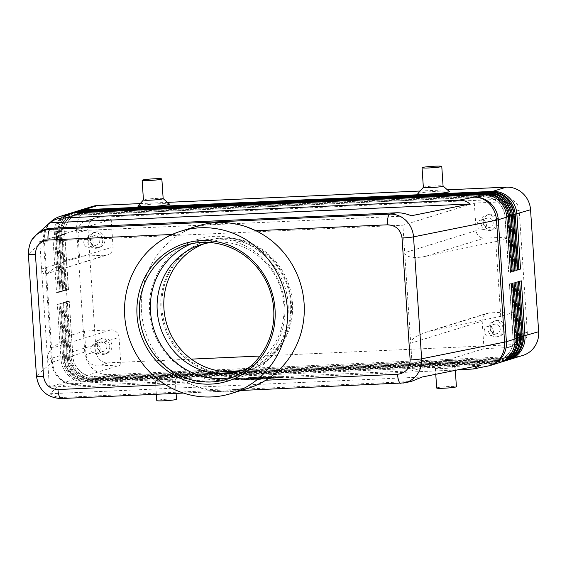 <?xml version="1.0" encoding="UTF-8"?>
<svg xmlns="http://www.w3.org/2000/svg" width="567" height="567" viewBox="0 0 567 567"><rect width="100%" height="100%" fill="white"/><g stroke="black" fill="none" stroke-linecap="round" stroke-linejoin="round"><path stroke-width="0.43" stroke-dasharray="2.83 2.13" d="M210.3 242.563A66.169 63.206 72.8 0 1 216.176 242.01A66.169 63.206 72.8 0 1 283.869 305.025A66.169 63.206 72.8 0 1 248.984 367.536M265.81 380.209L248.098 387.757L229.911 390.28L209.96 389.472C202.135 388.352 195.381 386.403 189.683 383.625A84.979 81.18 72.8 0 1 141.459 310.822A84.979 81.18 72.8 0 1 179.76 234.136C185.87 230.493 192.319 227.806 199.102 226.077L218.805 223.086L237.247 224.369L246.801 226.949M36.465 376.169L36.465 376.162A9.88 0.709 176.2 0 1 36.501 376.098C37.032 382.562 39.683 388.012 44.439 392.435C49.343 396.702 54.992 398.729 61.406 398.502A9.88 2.835 -92.6 0 1 61.201 398.537L61.144 398.544M400.819 383.299A9.88 2.835 87.4 0 0 400.982 383.264L403.314 383.044M457.257 369.96L73.951 387.155C69.302 387.332 64.829 386.318 60.541 384.107L49.882 393.746C53.723 396.361 57.962 397.587 62.604 397.417L411.174 381.492M521.314 280.856L517.884 281.218L521.541 336.295A20.951 20.015 72.8 0 1 516.65 351.299A20.951 20.015 72.8 0 1 507.692 357.203A20.951 20.015 72.8 0 1 502.879 358.039L94.356 376.375A20.951 20.015 72.8 0 1 79.777 370.903A20.951 20.015 72.8 0 1 72.923 356.423L69.266 301.346L72.81 356.459A20.951 20.015 -107.2 0 0 79.663 370.938A20.951 20.015 -107.2 0 0 94.242 376.41L502.766 358.075A20.951 20.015 -107.2 0 0 507.578 357.238A20.951 20.015 -107.2 0 0 516.537 351.334A20.951 20.015 -107.2 0 0 521.434 336.33L517.77 281.253L519.641 281.374M507.614 360.123A23.715 22.652 72.8 0 1 502.171 361.073L93.647 379.401A23.715 22.652 72.8 0 1 77.14 373.206A23.715 22.652 72.8 0 1 69.38 356.82L65.722 301.743L67.402 301.226L71.059 356.296A23.715 22.652 -107.2 0 0 78.813 372.689A23.715 22.652 -107.2 0 0 95.32 378.884L503.843 360.555A23.715 22.652 -107.2 0 0 508.443 359.847M504.821 360.988A23.715 22.652 72.8 0 1 499.378 361.937L90.855 380.266A23.715 22.652 72.8 0 1 74.348 374.071A23.715 22.652 72.8 0 1 66.594 357.685L62.93 302.608L64.61 302.091L68.267 357.16L72.81 356.459L71.059 356.296L84.738 352.064A23.715 22.652 -107.2 0 0 92.492 368.458A23.715 22.652 -107.2 0 0 108.999 374.652L95.32 378.884L94.356 376.375L93.647 379.401L92.527 379.748L501.051 361.42A23.715 22.652 -107.2 0 0 505.651 360.711M518.522 281.721L515.091 282.082L518.748 337.159A20.951 20.015 72.8 0 1 513.858 352.164A20.951 20.015 72.8 0 1 504.899 358.068A20.951 20.015 72.8 0 1 500.087 358.904L501.051 361.42L502.171 361.073L502.879 358.039L503.843 360.555L517.522 356.324A23.715 22.652 -107.2 0 0 522.965 355.374M499.236 362.717A23.715 22.652 72.8 0 1 493.793 363.667L85.27 381.995A23.715 22.652 72.8 0 1 68.763 375.801A23.715 22.652 72.8 0 1 61.009 359.407L57.352 304.337L59.025 303.82L62.682 358.89A23.715 22.652 -107.2 0 0 70.436 375.283A23.715 22.652 -107.2 0 0 86.949 381.478L495.473 363.142A23.715 22.652 -107.2 0 0 500.073 362.441M502.029 361.852A23.715 22.652 72.8 0 1 496.586 362.802L88.062 381.13A23.715 22.652 72.8 0 1 71.555 374.936A23.715 22.652 72.8 0 1 63.802 358.542L60.145 303.473L61.817 302.955L65.474 358.025A23.715 22.652 -107.2 0 0 73.228 374.418A23.715 22.652 -107.2 0 0 89.735 380.613L499.378 361.937L500.087 358.904L91.563 377.239A20.951 20.015 72.8 0 1 76.984 371.768A20.951 20.015 72.8 0 1 70.131 357.288L66.36 302.246L70.017 357.323A20.951 20.015 -107.2 0 0 76.871 371.803A20.951 20.015 -107.2 0 0 91.45 377.268L499.974 358.939A20.951 20.015 -107.2 0 0 504.786 358.103A20.951 20.015 -107.2 0 0 513.745 352.199A20.951 20.015 -107.2 0 0 518.642 337.195L514.985 282.118L516.849 282.238M63.568 303.111L67.338 358.153L65.474 358.025L70.017 357.323L68.267 357.16A23.715 22.652 -107.2 0 0 76.021 373.554A23.715 22.652 -107.2 0 0 92.527 379.748L91.45 377.268L90.855 380.266L89.735 380.613L88.771 378.097A20.951 20.015 72.8 0 1 74.192 372.632A20.951 20.015 72.8 0 1 67.338 358.153L63.681 303.076L60.145 303.473M512.937 283.45L509.513 283.812L513.17 338.882A20.951 20.015 72.8 0 1 508.273 353.893A20.951 20.015 72.8 0 1 499.314 359.797A20.951 20.015 72.8 0 1 494.502 360.633L85.978 378.962A20.951 20.015 72.8 0 1 71.399 373.49A20.951 20.015 72.8 0 1 64.546 359.017L62.682 358.89L63.802 358.542L67.232 358.188A20.951 20.015 -107.2 0 0 74.079 372.661A20.951 20.015 -107.2 0 0 88.665 378.132L497.188 359.804A20.951 20.015 -107.2 0 0 501.993 358.968A20.951 20.015 -107.2 0 0 510.952 353.064A20.951 20.015 -107.2 0 0 515.85 338.052L512.192 282.983L514.056 283.103M515.729 282.586L512.299 282.947L515.963 338.024A20.951 20.015 72.8 0 1 511.065 353.028A20.951 20.015 72.8 0 1 502.107 358.932A20.951 20.015 72.8 0 1 497.294 359.769L498.258 362.285A23.715 22.652 -107.2 0 0 502.865 361.576M69.436 213.546A23.715 22.652 -107.2 0 0 60.123 219.953A23.715 22.652 -107.2 0 0 54.581 236.942L58.238 292.019L56.565 292.537L52.908 237.46L44.375 240.103L52.476 362.051L61.009 359.407L64.546 359.017L60.889 303.94L64.44 359.046A20.951 20.015 -107.2 0 0 71.286 373.525A20.951 20.015 -107.2 0 0 85.872 378.997L494.396 360.669A20.951 20.015 -107.2 0 0 499.201 359.832A20.951 20.015 -107.2 0 0 508.167 353.928A20.951 20.015 -107.2 0 0 513.057 338.917L509.4 283.847L511.264 283.968M77.807 210.952A23.715 22.652 -107.2 0 0 68.494 217.359A23.715 22.652 -107.2 0 0 62.958 234.348L66.615 289.425L64.943 289.943L68.373 289.581L64.709 234.511A20.951 20.015 72.8 0 1 69.606 219.5A20.951 20.015 72.8 0 1 78.565 213.596A20.951 20.015 72.8 0 1 83.377 212.76L491.901 194.431A20.951 20.015 72.8 0 1 506.48 199.903A20.951 20.015 72.8 0 1 513.333 214.376L516.991 269.453L518.855 269.573M64.943 289.943L61.286 234.866A23.715 22.652 72.8 0 1 66.821 217.884A23.715 22.652 72.8 0 1 76.963 211.193M92.322 206.445A23.715 22.652 -107.2 0 0 82.172 213.128A23.715 22.652 -107.2 0 0 76.637 230.117L62.958 234.348L64.822 234.476L68.479 289.546L66.615 289.425M518.833 269.233L517.104 269.417L513.44 214.347A20.951 20.015 -107.2 0 0 506.593 199.868A20.951 20.015 -107.2 0 0 492.007 194.396L83.484 212.724A20.951 20.015 -107.2 0 0 78.678 213.561A20.951 20.015 -107.2 0 0 69.72 219.464A20.951 20.015 -107.2 0 0 64.822 234.476L60.166 235.213L63.823 290.29L62.15 290.807L58.493 235.73A23.715 22.652 72.8 0 1 64.028 218.742A23.715 22.652 72.8 0 1 74.178 212.058M72.229 212.682A23.715 22.652 -107.2 0 0 62.916 219.089A23.715 22.652 -107.2 0 0 57.373 236.078L61.03 291.154L59.358 291.672L55.701 236.595A23.715 22.652 72.8 0 1 61.236 219.606A23.715 22.652 72.8 0 1 71.385 212.923M56.565 292.537L59.996 292.175L56.339 237.098L52.908 237.46A23.715 22.652 72.8 0 1 58.451 220.471A23.715 22.652 72.8 0 1 68.593 213.787M62.15 290.807L65.581 290.446L61.923 235.369A20.951 20.015 72.8 0 1 66.814 220.365A20.951 20.015 72.8 0 1 75.772 214.461A20.951 20.015 72.8 0 1 80.585 213.624L489.108 195.296A20.951 20.015 72.8 0 1 503.687 200.761A20.951 20.015 72.8 0 1 510.541 215.24L514.198 270.317L516.062 270.438M75.021 211.817A23.715 22.652 -107.2 0 0 65.708 218.224A23.715 22.652 -107.2 0 0 60.166 235.213L62.03 235.34L65.687 290.41L63.823 290.29M516.041 270.098L514.312 270.282L510.654 215.212A20.951 20.015 -107.2 0 0 503.801 200.732A20.951 20.015 -107.2 0 0 489.222 195.261L80.698 213.589A20.951 20.015 -107.2 0 0 75.886 214.425A20.951 20.015 -107.2 0 0 66.927 220.329A20.951 20.015 -107.2 0 0 62.03 235.34L57.373 236.078L59.244 236.198L62.902 291.275L61.03 291.154M59.358 291.672L62.788 291.31L59.131 236.233A20.951 20.015 72.8 0 1 64.021 221.229A20.951 20.015 72.8 0 1 72.98 215.325A20.951 20.015 72.8 0 1 77.792 214.489L486.316 196.154A20.951 20.015 72.8 0 1 500.895 201.625A20.951 20.015 72.8 0 1 507.748 216.105L511.406 271.182L513.27 271.302M513.248 270.962L511.519 271.146L507.862 216.07A20.951 20.015 -107.2 0 0 501.008 201.59A20.951 20.015 -107.2 0 0 486.429 196.125L77.906 214.454A20.951 20.015 -107.2 0 0 73.093 215.29A20.951 20.015 -107.2 0 0 64.135 221.194A20.951 20.015 -107.2 0 0 59.244 236.198L54.581 236.942L56.452 237.063L60.109 292.14L58.238 292.019M510.456 271.827L508.727 272.011L505.069 216.934A20.951 20.015 -107.2 0 0 498.216 202.454A20.951 20.015 -107.2 0 0 483.637 196.99L75.113 215.318A20.951 20.015 -107.2 0 0 70.301 216.155A20.951 20.015 -107.2 0 0 61.342 222.058A20.951 20.015 -107.2 0 0 56.452 237.063L56.339 237.098A20.951 20.015 72.8 0 1 61.229 222.094A20.951 20.015 72.8 0 1 70.195 216.19A20.951 20.015 72.8 0 1 75 215.354L483.523 197.018A20.951 20.015 72.8 0 1 498.102 202.49A20.951 20.015 72.8 0 1 504.956 216.97L508.613 272.047L510.484 272.167M430.303 331.135L489.208 312.906L515.687 311.715L500.725 316.343L430.303 331.135L425.448 332.39L416.228 336.429C412.493 338.782 410.65 341.05 410.706 343.226L402.868 225.212L474.324 203.099L497.018 202.079A11.857 11.326 72.8 0 1 509.152 213.369L510.718 236.971L484.239 238.161L425.335 256.39C419.814 257.517 415.023 257.744 410.955 257.078C407.014 256.334 404.93 254.888 404.696 252.747L476.152 230.634A7.903 7.548 -107.2 0 0 478.739 236.099A7.903 7.548 -107.2 0 0 484.239 238.161M489.208 312.906A7.903 7.548 -107.2 0 0 487.393 313.218A7.903 7.548 -107.2 0 0 484.012 315.45A7.903 7.548 -107.2 0 0 482.163 321.113L410.706 343.226L412.535 370.761L49.4 387.055L120.863 364.942L98.169 365.956A11.857 11.326 72.8 0 1 86.035 354.666L84.469 331.064L110.948 329.874L52.036 348.11L48.663 352.922L47.571 359.521L49.4 387.055M105.979 255.136A7.903 7.548 -107.2 0 0 107.794 254.817A7.903 7.548 -107.2 0 0 111.175 252.591A7.903 7.548 -107.2 0 0 113.024 246.928L41.561 269.041L43.397 273.57L45.849 273.989L105.979 255.136L79.5 256.319L77.934 232.718A11.857 11.326 72.8 0 1 85.773 220.882A11.857 11.326 72.8 0 1 88.502 220.407L111.196 219.386L39.733 241.507L47.571 359.521L119.035 337.408A7.903 7.548 -107.2 0 0 116.448 331.943A7.903 7.548 -107.2 0 0 110.948 329.874M500.236 328.782A4.862 4.642 72.8 0 1 497.018 333.63A4.862 4.642 72.8 0 1 490.937 329.2A4.862 4.642 72.8 0 1 494.148 324.345A4.862 4.642 72.8 0 1 500.236 328.782M493.538 330.859A4.862 4.642 72.8 0 1 490.32 335.707A4.862 4.642 72.8 0 1 484.232 331.27A4.862 4.642 72.8 0 1 487.45 326.422A4.862 4.642 72.8 0 1 493.538 330.859M490.249 328.64A7.903 7.548 -107.2 0 0 500.151 335.848A7.903 7.548 -107.2 0 0 505.381 327.96A7.903 7.548 -107.2 0 0 495.48 320.745A7.903 7.548 -107.2 0 0 490.249 328.64M503.149 328.654A7.903 7.548 72.8 0 1 497.918 336.543A7.903 7.548 72.8 0 1 488.017 329.328A7.903 7.548 72.8 0 1 493.247 321.439A7.903 7.548 72.8 0 1 503.149 328.654M99.785 240.217A4.862 4.642 72.8 0 1 96.574 245.072A4.862 4.642 72.8 0 1 90.486 240.635A4.862 4.642 72.8 0 1 93.697 235.787A4.862 4.642 72.8 0 1 99.785 240.217M93.087 242.293A4.862 4.642 72.8 0 1 89.877 247.141A4.862 4.642 72.8 0 1 83.788 242.711A4.862 4.642 72.8 0 1 86.999 237.857A4.862 4.642 72.8 0 1 93.087 242.293M89.806 240.075A7.903 7.548 -107.2 0 0 99.707 247.29A7.903 7.548 -107.2 0 0 104.938 239.394A7.903 7.548 -107.2 0 0 95.036 232.187A7.903 7.548 -107.2 0 0 89.806 240.075M102.705 240.089A7.903 7.548 72.8 0 1 97.474 247.977A7.903 7.548 72.8 0 1 87.573 240.769A7.903 7.548 72.8 0 1 92.797 232.874A7.903 7.548 72.8 0 1 102.705 240.089M493.184 222.569A4.862 4.642 72.8 0 1 489.966 227.417A4.862 4.642 72.8 0 1 483.878 222.987A4.862 4.642 72.8 0 1 487.096 218.132A4.862 4.642 72.8 0 1 493.184 222.569M486.479 224.645A4.862 4.642 72.8 0 1 483.268 229.493A4.862 4.642 72.8 0 1 477.18 225.056A4.862 4.642 72.8 0 1 480.391 220.209A4.862 4.642 72.8 0 1 486.479 224.645M483.197 222.427A7.903 7.548 -107.2 0 0 493.099 229.635A7.903 7.548 -107.2 0 0 498.329 221.747A7.903 7.548 -107.2 0 0 488.428 214.532A7.903 7.548 -107.2 0 0 483.197 222.427M496.097 222.441A7.903 7.548 72.8 0 1 490.866 230.33A7.903 7.548 72.8 0 1 480.965 223.114A7.903 7.548 72.8 0 1 486.195 215.226A7.903 7.548 72.8 0 1 496.097 222.441M106.844 346.43A4.862 4.642 72.8 0 1 103.626 351.285A4.862 4.642 72.8 0 1 97.538 346.848A4.862 4.642 72.8 0 1 100.756 342A4.862 4.642 72.8 0 1 106.844 346.43M100.139 348.507A4.862 4.642 72.8 0 1 96.929 353.354A4.862 4.642 72.8 0 1 90.84 348.925A4.862 4.642 72.8 0 1 94.058 344.07A4.862 4.642 72.8 0 1 100.139 348.507M96.858 346.288A7.903 7.548 -107.2 0 0 106.759 353.503A7.903 7.548 -107.2 0 0 111.99 345.608A7.903 7.548 -107.2 0 0 102.088 338.4A7.903 7.548 -107.2 0 0 96.858 346.288M109.757 346.302A7.903 7.548 72.8 0 1 104.526 354.191A7.903 7.548 72.8 0 1 94.625 346.983A7.903 7.548 72.8 0 1 99.856 339.087A7.903 7.548 72.8 0 1 109.757 346.302M162.531 381.123A9.88 0.709 -3.8 0 0 175.16 379.656A9.88 0.709 -3.8 0 0 175.182 379.599A9.88 0.709 -3.8 0 0 168.115 379.394A9.88 0.709 -3.8 0 0 155.464 380.911A9.88 0.709 -3.8 0 0 155.493 380.96A9.88 0.709 -3.8 0 0 162.531 381.123M160.461 375.737A15.812 1.134 -3.8 0 0 180.667 373.391A15.812 1.134 -3.8 0 0 169.398 372.973A15.812 1.134 -3.8 0 0 149.199 375.482A15.812 1.134 -3.8 0 0 160.461 375.737M176.486 399.274A9.88 0.709 -3.8 0 0 169.42 399.062A9.88 0.709 -3.8 0 0 156.768 400.578M448.029 366.835A9.88 0.709 176.2 0 1 455.095 367.04A9.88 0.709 176.2 0 1 455.074 367.097A9.88 0.709 176.2 0 1 442.444 368.564A9.88 0.709 176.2 0 1 435.406 368.401A9.88 0.709 176.2 0 1 435.378 368.352A9.88 0.709 176.2 0 1 448.029 366.835M440.375 363.178A15.812 1.134 -3.8 0 0 460.581 360.832A15.812 1.134 -3.8 0 0 449.312 360.414A15.812 1.134 -3.8 0 0 429.113 362.923A15.812 1.134 -3.8 0 0 440.375 363.178M436.682 388.019A9.88 0.709 176.2 0 1 449.333 386.503A9.88 0.709 176.2 0 1 456.4 386.715M163.161 198.648A9.88 0.709 -3.8 0 0 163.133 198.599A9.88 0.709 -3.8 0 0 156.095 198.436A9.88 0.709 -3.8 0 0 143.465 199.903A9.88 0.709 -3.8 0 0 143.444 199.96M137.951 206.168A15.812 1.134 176.2 0 1 158.158 203.822A15.812 1.134 176.2 0 1 169.427 204.077M423.358 187.401A9.88 0.709 176.2 0 1 423.379 187.344A9.88 0.709 176.2 0 1 436.009 185.877A9.88 0.709 176.2 0 1 443.047 186.04A9.88 0.709 176.2 0 1 443.075 186.089M417.865 193.609A15.812 1.134 176.2 0 1 438.071 191.263A15.812 1.134 176.2 0 1 449.34 191.518M204.368 243.718A66.169 63.206 72.8 0 1 207.685 242.584A66.169 63.206 72.8 0 1 222.874 239.94A66.169 63.206 72.8 0 1 289.567 294.946A66.169 63.206 72.8 0 1 246.815 368.997A66.169 63.206 72.8 0 1 243.434 369.939M247.907 388.352A84.979 81.18 72.8 0 1 228.402 391.747A84.979 81.18 72.8 0 1 189.683 383.625L165.521 384.709M191.455 243.739A70.117 66.984 72.8 0 1 196.898 241.783A70.117 66.984 72.8 0 1 212.994 238.983A70.117 66.984 72.8 0 1 284.733 305.755A70.117 66.984 72.8 0 1 238.36 375.751A70.117 66.984 72.8 0 1 232.768 377.211M230.634 373.951A68.146 65.099 -107.2 0 0 246.284 371.229A68.146 65.099 -107.2 0 0 290.311 294.968A68.146 65.099 -107.2 0 0 221.626 238.317A68.146 65.099 -107.2 0 0 205.984 241.039A68.146 65.099 -107.2 0 0 161.956 317.307A68.146 65.099 -107.2 0 0 230.634 373.951M222.746 237.97A68.146 65.099 72.8 0 1 291.424 294.62A68.146 65.099 72.8 0 1 247.396 370.889A68.146 65.099 72.8 0 1 231.754 373.61A68.146 65.099 72.8 0 1 163.069 316.96A68.146 65.099 72.8 0 1 207.104 240.692A68.146 65.099 72.8 0 1 222.746 237.97M172.141 234.476L179.76 234.136A84.979 81.18 72.8 0 1 197.656 225.992M39.733 241.507L402.868 225.212M111.196 219.386L113.024 246.928M47.075 273.365L64.539 260.955L79.5 256.319M119.035 337.408L120.863 364.942M476.152 230.634L474.324 203.099M515.687 311.715L517.253 335.317A11.857 11.326 72.8 0 1 509.414 347.153A11.857 11.326 72.8 0 1 506.692 347.628L483.991 348.648L482.163 321.113M510.718 236.971L495.756 241.606L425.335 256.39M84.469 331.064L69.507 335.692L52.036 348.11M500.725 316.343L495.756 241.606M69.507 335.692L64.539 260.955M260.019 356.041L516.735 344.516A11.857 11.326 -107.2 0 0 519.457 344.049A11.857 11.326 -107.2 0 0 527.303 332.205L519.202 210.258A11.857 11.326 -107.2 0 0 507.068 198.967L98.545 217.296A11.857 11.326 -107.2 0 0 95.823 217.771A11.857 11.326 -107.2 0 0 87.984 229.607L96.085 351.554A11.857 11.326 -107.2 0 0 108.212 362.852L191.292 359.124M483.991 348.648L412.535 370.761M84.738 352.064L76.637 230.117M140.219 203.588L167.463 202.369M420.133 191.029L447.377 189.81M59.025 303.82L60.889 303.94M60.782 303.976L57.352 304.337M61.817 302.955L63.681 303.076M469.944 369.386L485.26 366.303L493.793 363.667L494.502 360.633L495.473 363.142L496.586 362.802L497.294 359.769L88.771 378.097L88.062 381.13L86.949 381.478L85.872 378.997L85.27 381.995L76.736 384.639L73.951 387.155M64.61 302.091L66.474 302.211M66.36 302.246L62.93 302.608M67.402 301.226L69.266 301.346M517.522 356.324L108.999 374.652M69.153 301.382L65.722 301.743M269.417 377.239L262.67 378.076L266.143 376.998L270.941 376.892L267.553 377.069L266.575 377.367L269.417 377.239L269.467 378.026L266.632 378.154L266.575 377.367M266.632 378.154L271.267 377.707L266.199 377.785L262.719 378.862L263.896 378.876L269.467 378.026M267.603 377.856L267.553 377.069M266.072 378.331L266.022 377.544M265.094 378.628L265.044 377.842M246.284 378.643L244.391 378.728L248.53 377.941L246.284 378.643L246.333 379.429L248.587 378.728L244.441 379.514L246.333 379.429M253.981 379.819L235.142 379.642L261.706 377.431L280.537 377.608L253.981 379.819L253.924 379.032L235.092 378.855L261.649 376.644L280.481 376.821L253.924 379.032M280.537 377.608L280.481 376.821M235.142 379.642L235.092 378.855M282.43 377.523L262.025 377.324L233.25 379.727L253.655 379.918L282.43 377.523L282.38 376.736L253.605 379.132L233.2 378.94L261.975 376.538L282.38 376.736M253.655 379.918L253.605 379.132M262.025 377.324L261.975 376.538M261.706 377.431L261.649 376.644M233.25 379.727L233.2 378.94M252.797 378.43L261.855 377.622L251.068 378.465L247.552 379.564L252.797 378.43L252.747 377.643L247.503 378.777L251.018 377.679L261.798 376.835L252.747 377.643M260.133 378.359L250.678 378.784L254.165 377.707L256.1 377.601L253.414 378.437L259.084 378.189L264.938 376.864L260.133 378.359L260.189 379.146L264.987 377.65L259.133 378.976L259.084 378.189M259.133 378.976L253.463 379.224L256.149 378.387L254.214 378.494L250.692 379.592L260.189 379.146M257.418 378.756L257.368 377.969M253.463 379.224L253.414 378.437M256.49 379.039L256.433 378.253M49.882 393.746L422.025 377.048M60.541 384.107L480.596 365.261M39.173 232.456L411.316 215.758M32.581 239.076C29.484 243.59 28.095 248.615 28.4 254.144L36.501 376.098L51.59 362.448A23.715 1.694 176.2 0 1 51.916 362.256A23.715 1.694 176.2 0 1 52.476 362.051A23.715 22.652 72.8 0 0 60.23 378.444A23.715 22.652 72.8 0 0 76.736 384.639A23.715 23.559 -132.1 0 1 51.59 362.448L43.489 240.493L28.4 254.144A9.88 0.709 -3.8 0 0 28.364 254.2M62.604 397.417L61.406 398.502L400.982 383.264L407.595 381.938M51.165 221.491A23.715 23.559 -132.1 0 0 43.489 240.493A23.715 1.694 -3.8 0 1 43.815 240.309A23.715 1.694 -3.8 0 1 44.375 240.103A23.715 22.652 72.8 0 1 49.91 223.114A23.715 22.652 72.8 0 1 60.059 216.431M489.222 365.758A23.715 22.652 72.8 0 1 485.26 366.303A23.715 20.837 -101.4 0 0 488.371 365.949M523.277 336.111L521.434 336.33L523.298 336.451M520.485 336.975L518.642 337.195L520.506 337.315M517.692 337.84L515.85 338.052L517.714 338.18M514.9 338.705L513.057 338.917L514.921 339.045M492.51 191.901L491.901 194.431L490.937 191.915M83.994 210.18L83.377 212.76L82.413 210.251M515.169 214.163L513.333 214.376L515.197 214.503M489.718 192.766L489.108 195.296L488.144 192.78M512.405 215.368L510.541 215.24L512.384 215.028M79.621 211.108L80.585 213.624L81.201 211.037M486.925 193.63L486.316 196.154L485.352 193.645M509.613 216.233L507.748 216.105L509.591 215.892M76.829 211.973L77.792 214.489L78.416 211.902M484.133 194.495L483.523 197.018L482.56 194.509M506.82 217.097L504.956 216.97L506.799 216.757M74.036 212.838L75 215.354L75.624 212.767M519.202 210.258L509.152 213.369M527.303 332.205L517.253 335.317M87.984 229.607L77.934 232.718M96.085 351.554L86.035 354.666M507.068 198.967L497.018 202.079M516.735 344.516L506.692 347.628M108.212 362.852L98.169 365.956M98.545 217.296L88.502 220.407M268.907 378.203L268.857 377.416M269.566 377.87L269.516 377.083M270.998 377.679L270.941 376.892M267.858 377.65L267.808 376.864M266.199 377.785L266.143 376.998M262.719 378.862L262.67 378.076M267.865 378.402L267.808 377.615M268.326 378.508L268.276 377.721M263.896 378.876L263.846 378.09M244.441 379.514L244.391 378.728M248.544 378.749L248.495 377.962M246.652 378.834L246.602 378.047M261.096 377.742L261.047 376.956M260.636 377.636L260.586 376.849M251.783 378.373L251.727 377.587M251.068 378.465L251.018 377.679M249.48 379.458L249.43 378.671M247.595 379.543L247.538 378.756M258.318 379.273L258.261 378.487M264.952 377.672L264.895 376.885M263.06 377.757L263.01 376.97M256.107 378.409L256.057 377.622M252.265 379.55L252.216 378.763M250.727 379.571L250.678 378.784M254.214 378.494L254.165 377.707M197.557 239.508C238.558 225.177 286.689 260.253 288.114 305.145C289.163 325.933 282.905 343.864 269.332 358.932C261.167 367.607 251.45 373.717 240.188 377.253C199.194 391.584 151.063 356.508 149.638 311.616C146.973 279.623 167.797 248.148 197.557 239.508M183.424 393.059L241.074 390.472M425.448 332.39L487.393 313.218M45.849 273.989L107.794 254.817M497.018 333.63L490.32 335.707M500.158 335.848L497.918 336.543M96.574 245.072L89.877 247.141M99.707 247.29L97.474 247.977M489.966 227.417L483.268 229.493M493.099 229.635L490.866 230.33M103.626 351.285L96.929 353.354M106.759 353.503L104.526 354.191M175.16 379.656L180.667 373.391M176.096 393.385L175.182 379.599M455.074 367.097L460.581 360.832M455.315 370.35L455.095 367.04M207.685 242.584L200.987 244.653M185.863 245.199L196.898 241.783M246.284 371.229L247.396 370.889M205.984 241.039L207.104 240.692M227.324 379.167L238.36 375.751M246.815 368.997L240.11 371.073M435.378 368.352L435.768 374.284M429.113 362.923L435.406 368.401M156.35 394.271L155.464 380.911M155.493 380.96L149.199 375.482M99.856 339.087L102.088 338.4M94.058 344.07L100.756 342M486.195 215.226L488.428 214.532M480.391 220.209L487.096 218.132M92.797 232.874L95.029 232.187M86.999 237.857L93.697 235.787M493.247 321.439L495.48 320.745M487.45 326.422L494.148 324.345M519.457 344.049L509.414 347.153M95.823 217.771L85.773 220.882M270.175 378.047L270.119 377.261M271.267 377.707L271.217 376.92M269.084 378.387L269.027 377.601M262.684 378.884L262.627 378.097M244.398 379.543L244.349 378.756M248.587 378.728L248.53 377.941M261.855 377.622L261.798 376.835M247.552 379.564L247.503 378.777M264.987 377.65L264.938 376.864M250.692 379.592L250.635 378.806M256.149 378.387L256.1 377.601"/><path stroke-width="0.85" d="M248.984 367.536A66.169 63.206 72.8 0 1 240.11 371.073A66.169 63.206 72.8 0 1 224.922 373.717A66.169 63.206 72.8 0 1 157.229 310.702A66.169 63.206 72.8 0 1 200.987 244.653A66.169 63.206 72.8 0 1 210.3 242.563M403.314 383.044L404.292 382.874C409.027 381.874 413.01 379.5 416.235 375.751C420.168 370.938 421.968 365.29 421.635 358.812L413.534 236.864C413.003 230.393 410.465 224.915 405.915 220.428C401.238 216.091 395.851 213.986 389.749 214.113A9.88 2.835 87.4 0 0 387.963 217.6A9.88 2.835 87.4 0 0 387.608 224.808C395.858 225.276 400.663 229.663 402.038 237.97L410.139 359.925C409.87 368.302 405.674 373.093 397.538 374.298A9.88 2.835 87.4 0 0 398.821 380.996A9.88 2.835 87.4 0 0 400.77 383.306A9.88 2.835 87.4 0 0 400.819 383.299M183.424 393.059L61.193 398.537A9.88 2.835 -92.6 0 1 59.237 396.234A9.88 2.835 -92.6 0 1 57.954 389.536C49.712 389.068 44.899 384.681 43.531 376.368A9.88 0.709 176.2 0 1 38.18 376.445A9.88 0.709 176.2 0 1 36.465 376.162L28.364 254.214A9.88 0.709 -3.8 0 0 30.079 254.498A9.88 0.709 -3.8 0 0 35.43 254.42C35.693 246.035 39.896 241.244 48.032 240.047A9.88 2.835 -92.6 0 1 48.386 232.839A9.88 2.835 -92.6 0 1 50.165 229.352C44.786 229.685 40.073 231.627 36.033 235.177L32.581 239.076M51.37 228.26C46.728 228.501 42.667 229.904 39.173 232.456L49.825 222.817C53.773 219.854 58.068 218.245 62.717 218.004L458.71 200.236C463.338 200.066 467.066 201.313 469.887 203.971L411.316 215.758C406.007 213.596 401.025 212.604 396.361 212.781L51.37 228.26L50.165 229.352L389.749 214.113L396.361 212.781M404.292 382.874L411.174 381.492L422.025 377.048L480.596 365.261L473.268 368.989L457.257 369.96M508.443 359.847A23.715 22.652 -107.2 0 0 509.286 359.606A23.715 22.652 -107.2 0 0 519.436 352.922A23.715 22.652 -107.2 0 0 524.971 335.933L521.314 280.856L519.641 281.374L523.298 336.451A23.715 22.652 72.8 0 1 517.756 353.439A23.715 22.652 72.8 0 1 507.614 360.123L506.494 360.47A23.715 22.652 -107.2 0 0 516.643 353.787A23.715 22.652 -107.2 0 0 522.179 336.798L518.522 281.721L516.849 282.238L520.506 337.315A23.715 22.652 72.8 0 1 514.964 354.304A23.715 22.652 72.8 0 1 504.821 360.988L503.709 361.335A23.715 22.652 -107.2 0 0 513.851 354.651A23.715 22.652 -107.2 0 0 519.386 337.663L515.729 282.586L514.056 283.103L517.714 338.18A23.715 22.652 72.8 0 1 512.178 355.169A23.715 22.652 72.8 0 1 502.029 361.852L500.916 362.2A23.715 22.652 -107.2 0 0 511.058 355.509A23.715 22.652 -107.2 0 0 516.601 338.527L512.937 283.45L511.264 283.968L514.921 339.045A23.715 22.652 72.8 0 1 509.386 356.033A23.715 22.652 72.8 0 1 499.236 362.717L490.703 365.361A23.715 22.652 72.8 0 1 489.222 365.758M509.286 359.606L522.965 355.374A23.715 22.652 -107.2 0 0 533.108 348.691A23.715 22.652 -107.2 0 0 538.65 331.702L523.277 336.111M505.651 360.711A23.715 22.652 -107.2 0 0 506.494 360.47M502.865 361.576A23.715 22.652 -107.2 0 0 503.709 361.335M500.073 362.441A23.715 22.652 -107.2 0 0 500.916 362.2M62.717 218.004L65.503 215.481A23.715 22.652 72.8 0 0 60.059 216.431L68.593 213.787A23.715 22.652 72.8 0 1 74.036 212.838L482.56 194.509A23.715 22.652 72.8 0 1 499.066 200.704A23.715 22.652 72.8 0 1 506.82 217.097L510.484 272.167L512.157 271.65L508.5 216.573A23.715 22.652 -107.2 0 0 500.739 200.186A23.715 22.652 -107.2 0 0 484.232 193.992L75.709 212.32A23.715 22.652 -107.2 0 0 70.265 213.27L71.385 212.923A23.715 22.652 72.8 0 1 76.829 211.973L485.352 193.645A23.715 22.652 72.8 0 1 501.859 199.839A23.715 22.652 72.8 0 1 509.613 216.233L513.27 271.302L514.949 270.785L511.292 215.715A23.715 22.652 -107.2 0 0 503.531 199.322A23.715 22.652 -107.2 0 0 487.025 193.127L78.501 211.456A23.715 22.652 -107.2 0 0 73.058 212.405L74.178 212.058A23.715 22.652 72.8 0 1 79.621 211.108L488.144 192.78A23.715 22.652 72.8 0 1 504.651 198.974A23.715 22.652 72.8 0 1 512.405 215.368L516.062 270.438L517.742 269.92L514.078 214.85A23.715 22.652 -107.2 0 0 506.324 198.457A23.715 22.652 -107.2 0 0 489.817 192.263L81.294 210.591A23.715 22.652 -107.2 0 0 75.85 211.541L76.963 211.193A23.715 22.652 72.8 0 1 82.413 210.251L490.937 191.915A23.715 22.652 72.8 0 1 507.444 198.11A23.715 22.652 72.8 0 1 515.197 214.503L518.855 269.573L520.527 269.056L516.87 213.986A23.715 22.652 -107.2 0 0 509.116 197.592A23.715 22.652 -107.2 0 0 492.61 191.398L84.086 209.726A23.715 22.652 -107.2 0 0 78.643 210.676A23.715 22.652 -107.2 0 0 77.807 210.952M515.169 214.163L530.549 209.747A23.715 22.652 -107.2 0 0 522.795 193.361A23.715 22.652 -107.2 0 0 506.288 187.167L492.61 191.398L492.51 191.901M83.994 210.18L84.086 209.726L97.765 205.495A23.715 22.652 -107.2 0 0 92.322 206.445L78.643 210.676M70.265 213.27A23.715 22.652 -107.2 0 0 69.436 213.546M73.058 212.405A23.715 22.652 -107.2 0 0 72.229 212.682M75.85 211.541A23.715 22.652 -107.2 0 0 75.021 211.817M156.35 394.271L156.768 400.578A9.88 0.709 -3.8 0 0 163.835 400.791A9.88 0.709 -3.8 0 0 176.486 399.274L176.096 393.385M455.315 370.35L456.4 386.715A9.88 0.709 176.2 0 1 443.748 388.232A9.88 0.709 176.2 0 1 436.682 388.019L435.768 374.284M142.133 180.285L143.444 199.96A9.88 0.709 -3.8 0 0 150.51 200.165A9.88 0.709 -3.8 0 0 163.161 198.648L161.857 178.981A9.88 0.709 -3.8 0 0 154.784 178.768A9.88 0.709 -3.8 0 0 142.133 180.285A9.88 0.709 -3.8 0 0 149.206 180.497A9.88 0.709 -3.8 0 0 161.857 178.981M163.133 198.599L169.427 204.077A15.812 1.134 176.2 0 1 149.227 206.586A15.812 1.134 176.2 0 1 137.951 206.168L143.465 199.903M441.771 166.422L443.075 186.089A9.88 0.709 176.2 0 1 430.424 187.606A9.88 0.709 176.2 0 1 423.358 187.401L422.046 167.726A9.88 0.709 176.2 0 1 434.698 166.209A9.88 0.709 176.2 0 1 441.771 166.422A9.88 0.709 176.2 0 1 429.12 167.938A9.88 0.709 176.2 0 1 422.046 167.726M443.075 186.061L449.34 191.518A15.812 1.134 176.2 0 1 429.141 194.027A15.812 1.134 176.2 0 1 417.865 193.609L423.358 187.372M243.434 369.939A66.169 63.206 72.8 0 1 231.627 371.64A66.169 63.206 72.8 0 1 165.295 318.434A66.169 63.206 72.8 0 1 204.368 243.718M200.42 227.778A84.979 81.18 72.8 0 1 286.073 298.426A84.979 81.18 72.8 0 1 231.159 393.541A84.979 81.18 72.8 0 1 211.654 396.935A84.979 81.18 72.8 0 1 126.002 326.287A84.979 81.18 72.8 0 1 180.908 231.173A84.979 81.18 72.8 0 1 200.42 227.778M180.908 231.173L197.656 225.992A84.979 81.18 72.8 0 1 217.168 222.597A84.979 81.18 72.8 0 1 246.305 226.779A84.979 81.18 72.8 0 1 255.88 230.719A84.979 81.18 72.8 0 1 304.11 303.522A84.979 81.18 72.8 0 1 265.81 380.209A84.979 81.18 72.8 0 1 247.907 388.352L231.159 393.541M211.229 381.967A70.117 66.984 72.8 0 1 140.552 323.679A70.117 66.984 72.8 0 1 185.863 245.199A70.117 66.984 72.8 0 1 201.958 242.4A70.117 66.984 72.8 0 1 272.635 300.687A70.117 66.984 72.8 0 1 227.324 379.167A70.117 66.984 72.8 0 1 211.229 381.967M210.804 384.107A72.094 68.869 72.8 0 1 137.037 315.45A72.094 68.869 72.8 0 1 201.271 240.599A72.094 68.869 72.8 0 1 275.03 309.256A72.094 68.869 72.8 0 1 210.804 384.107M232.768 377.211A70.117 66.984 72.8 0 1 222.264 378.55A70.117 66.984 72.8 0 1 150.524 311.779A70.117 66.984 72.8 0 1 191.455 243.739M246.801 226.949L255.88 230.719L387.608 224.808M191.292 359.124L260.019 356.041M512.157 271.65L510.456 271.827M514.949 270.785L513.248 270.962M517.742 269.92L516.041 270.098M530.549 209.747L538.65 331.702M520.527 269.056L518.833 269.233M97.765 205.495L140.219 203.588M167.463 202.369L420.133 191.029M447.377 189.81L506.288 187.167M49.825 222.817L469.887 203.971M397.538 374.298L265.81 380.209M74.036 212.838L65.503 215.481A23.715 23.559 -132.1 0 0 51.165 221.491L35.976 235.227M43.531 376.368L35.43 254.42M473.268 368.989L488.371 365.949A23.715 20.837 -101.4 0 0 499.577 358.982A23.715 20.837 -101.4 0 0 504.587 342.121L421.635 358.812A9.88 0.709 176.2 0 1 416.745 359.457A9.88 0.709 176.2 0 1 410.139 359.925M402.038 237.97A9.88 0.709 -3.8 0 0 408.644 237.509A9.88 0.709 -3.8 0 0 413.534 236.864L496.486 220.173A23.715 20.837 -101.4 0 0 489.257 203.652A23.715 20.837 -101.4 0 0 474.026 197.153L458.71 200.236M514.921 339.045L506.388 341.681A23.715 1.694 176.2 0 1 505.601 341.901A23.715 1.694 176.2 0 1 504.587 342.121L496.486 220.173A23.715 1.694 -3.8 0 0 497.5 219.946A23.715 1.694 -3.8 0 0 498.287 219.734L506.82 217.097M488.371 365.949A23.715 23.715 0 0 0 490.703 365.361A23.715 22.652 72.8 0 0 500.852 358.67A23.715 22.652 72.8 0 0 506.388 341.681L498.287 219.734A23.715 22.652 72.8 0 0 490.533 203.34A23.715 22.652 72.8 0 0 474.026 197.153L482.56 194.509M485.352 193.645L484.232 193.992L484.133 194.495M488.144 192.78L487.025 193.127L486.925 193.63M490.937 191.915L489.817 192.263L489.718 192.766M75.624 212.767L76.829 211.973M78.416 211.902L79.621 211.108M81.201 211.037L82.413 210.251M512.384 215.028L515.197 214.503M509.591 215.892L512.405 215.368M506.799 216.757L509.613 216.233M48.032 240.047L172.141 234.476M165.521 384.709L57.954 389.536M517.714 338.18L514.9 338.705M520.506 337.315L517.692 337.84M523.298 336.451L520.485 336.975M28.364 254.2A9.88 0.709 -3.8 0 0 28.364 254.214C28.74 244.923 31.298 238.579 36.033 235.177M241.074 390.472L404.278 382.874M61.201 398.537C47.018 397.814 38.776 390.351 36.465 376.162M60.059 216.431A23.715 23.715 0 0 0 51.165 221.491"/></g></svg>
